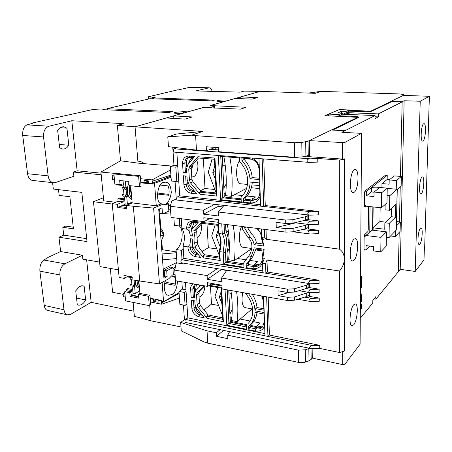 <?xml version="1.0" encoding="UTF-8"?>
<svg xmlns="http://www.w3.org/2000/svg" width="452" height="452" viewBox="0 0 452 452"><rect width="100%" height="100%" fill="white"/><g stroke="black" fill="none" stroke-linecap="round" stroke-linejoin="round"><path stroke-width="0.68" d="M214.434 108.079L214.338 106.107L210.022 105.587L223.955 101.643L219.672 101.497C217.864 101.417 216.96 101.237 216.966 100.949L217.694 100.581C219.599 100.141 222.045 99.943 225.028 99.994L229.271 100.141L260.29 91.355L243.888 91.135L240.17 92.14L195.863 90.925L209.214 87.778C210.542 87.92 211.513 89.117 212.141 91.372M171.901 166.076L138.035 163.121L135.052 126.82L181.461 113.678L176.89 113.469C175.077 113.373 174.178 113.158 174.195 112.83L175.178 112.328L183.405 111.644L187.936 111.842L203.338 107.531M57.67 130.481C58.862 128.543 60.325 127.345 62.071 126.888L63.625 126.746L66.93 128.153L68.789 145.216C67.156 147.894 65.111 149.177 62.653 149.075L59.619 147.81L57.67 130.481M75.727 290.828L79.727 286.376L82.976 285.788L84.134 286.218L85.631 299.964C83.575 303.761 81.117 305.473 78.258 305.106L77.292 304.755L75.727 290.828M133.12 302.405L134.357 316.298L150.974 320.83L149.708 305.366L150.974 320.83L180.992 326.949M203.332 107.486L205.677 107.649M214.338 106.107L213.785 106.401L213.864 108.051M211.338 107.926L211.299 107.118L213.785 106.401M211.299 107.118L205.677 107.576M208.751 87.829L189.569 87.355L177.913 90.021M153.488 98.835L153.211 97.915L155.172 97.457L148.352 96.79L178.111 89.739M153.211 97.915L214.429 100.112L211.711 100.852L149.815 98.711L106.971 108.712L172.342 111.604L169.042 112.503L103.203 109.683L101.824 110.005L92.451 109.582L31.843 123.13L32.945 123.198L27.058 124.871C23.849 126.413 22.402 129.944 22.713 135.464L43.533 136.95L48.144 175.868C48.799 179.896 50.579 182.196 53.477 182.755L55.511 182.523L73.896 176.257L73.439 172.031L77.139 170.799L71.8 120.746L123.763 123.645L117.373 125.373L135.052 126.82L166.263 117.983L185.049 119.096L192.258 116.949L173.664 115.887L203.191 107.525L240.402 109.13L245.639 107.48L245.069 107.22L210.163 105.548L235.3 98.429L252.137 99.135L257.352 97.581L240.684 96.909L260.29 91.355L315.281 93.315L321.078 91.355L308.32 93.067M27.058 124.871L48.991 126.227L71.8 120.746M138.035 163.121L120.52 160.788L117.373 125.373M99.593 262.075L82.863 259.182L82.439 255.233L64.93 263.81C61.353 266.087 59.67 269.799 59.879 274.946L64.003 309.773C64.416 312.614 65.608 314.309 67.568 314.863L70.772 314.253L91.163 302.326L133.905 311.213M115.599 202.27L103.728 200.835L100.932 172.048L120.52 160.788M101.039 173.15L77.139 170.799M48.991 126.227C45.11 127.73 43.285 131.306 43.533 136.95M53.477 182.755L32.222 180.399C29.691 179.755 28.131 177.523 27.555 173.704L22.713 135.464M31.459 123.582L31.843 123.13M64.003 309.773L44.234 305.439L39.889 271.149C39.612 266.092 40.94 262.386 43.867 260.03L48.55 257.16L60.641 251.538L58.963 237.198L63.721 235.113L62.822 227.277L65.647 226.079L73.252 227.192M62.822 227.277L73.433 228.848L69.879 196.722L59.161 195.422L58.494 189.648M58.963 237.198L87.016 241.611L81.812 192.36L53.33 189.049L52.579 182.653M107.373 109.87L106.971 108.712M180.557 98.847L180.817 99.785M148.352 96.79L148.522 99.011M152.499 98.802L152.392 97.366M189.569 87.355L209.214 87.778M114.107 176.082L112.198 175.89L113.994 174.822M170.551 169.941L152.092 179.862L140.465 178.704M115.283 173.444L100.932 172.048M159.07 213.881L160.064 213.497M168.777 210.095L170.5 209.423M176.964 262.414L163.223 269.093M110.294 268.409L112.616 292.274L123.193 294.348M150.527 302.009L161.669 304.213L179.433 298.071M124.944 293.766L123.108 293.41L123.407 296.648L125.244 297.009M86.631 259.832L91.163 302.326M44.234 305.439C44.578 308.1 45.618 309.744 47.358 310.36L67.568 314.863M112.249 204.027L93.474 201.716L103.423 197.733M126.419 205.767L122.712 205.31M60.641 251.538L82.439 255.233M101.197 174.8L73.439 172.031M59.246 144.482L68.789 145.216M60.189 127.73L66.93 128.153M63.721 235.113L86.705 238.673M112.198 175.89L112.531 179.455L114.435 179.653M140.764 182.354L144.171 182.704L148.618 180.913L143.99 180.444L144.171 182.704M152.092 179.862L152.375 183.546L148.81 183.179L148.629 180.913M152.2 181.275L170.907 175.071M170.568 205.276L168.489 206.072M159.618 209.468L158.765 209.796M93.474 201.716L100.05 266.601L118.43 269.844M163.517 272.985L164.342 272.579M172.918 268.352L175.376 267.138M179.111 293.438L161.567 302.942L161.669 304.213M163.398 301.71L161.567 302.942L161.409 300.885L157.985 300.213L158.143 302.269L153.697 301.394L153.533 299.348L150.256 298.71M138.611 296.433L131.594 295.066M124.814 292.376L123.108 293.41M173.93 268.268L175.325 267.409M81.671 285.737L84.134 286.218M85.631 299.964L76.541 298.083M162.748 179.274L170.963 175.89M154.042 299.015L153.533 299.348M157.985 300.213L158.488 299.879M156.561 299.506L153.697 301.394M124.351 198.812L124.125 196.264L122.831 196.117L122.695 194.563L123.989 194.71L123.492 189.1L122.193 188.959L122.057 187.399L123.351 187.535L123.119 184.896M127.922 194.456L126.588 195.01L126.097 189.388L127.43 188.851M125.097 203.886L127.391 204.163L132.103 202.129M125.368 181.082L125.955 187.817L124.656 187.676L124.792 189.241L126.097 189.388M126.588 195.01L125.289 194.857L125.424 196.417L126.724 196.563L127.391 204.163M123.933 194.055L122.695 194.563M124.792 189.241L127.504 188.156M126.724 196.563L128.419 195.857M127.662 187.139L125.955 187.817M123.294 186.908L122.057 187.399M125.424 196.417L128.182 195.27M131.786 198.439C129.21 195.315 128.577 191.055 129.888 185.665M128.843 183.393C125.91 189.298 127.667 198.383 131.871 199.439M129.99 185.676L129.317 189.625C129.193 193.36 130.012 196.224 131.769 198.219M132.402 289.478L132.097 286.065L130.843 285.828L130.713 284.387L131.973 284.619L131.509 279.409L130.249 279.178L130.119 277.731L131.379 277.957L131.272 276.754M135.753 284.331L134.493 285.088L134.063 280.189M133.012 293.167L135.238 293.597L139.708 290.828M132.809 278.217L132.933 279.669M134.493 285.088L133.233 284.856L133.357 286.297L134.617 286.534L135.238 293.597M131.888 283.686L130.713 284.387M134.617 286.534L136.227 285.562M131.3 277.042L130.119 277.731M133.357 286.297L135.899 284.771M139.453 287.856C137.849 286.427 137.035 284.054 137.007 280.732M135.238 280.409C135.357 284.907 136.702 287.534 139.278 288.291L139.493 288.331M137.103 280.748C137.137 283.935 137.911 286.24 139.436 287.653M354.018 239.159L355.328 238.628C359.125 238.633 357.933 256.905 353.933 260.352L352.503 260.979C348.684 261.053 349.978 242.261 354.018 239.159M353.752 304.767L355.345 303.936C358.735 304.06 357.385 320.767 353.673 324.835L351.961 325.779C348.554 325.711 350.006 308.524 353.752 304.767M354.3 169.822L355.266 169.534C359.504 169.376 358.532 189.563 354.21 192.23L353.114 192.592C348.859 192.851 349.916 172.099 354.3 169.822M242.266 226.531L242.368 228.978L248.024 237.469L250.617 237.82C252.453 239.52 253.628 241.803 254.143 244.656L264.075 246.052L262.228 239.39L263.753 239.6L261.651 237.56L261.363 228.972M266.019 229.565L266.33 239.294L339.486 249.165L339.311 160.059L344.356 159.217L344.351 258.94C344.266 263.2 342.661 267.217 339.525 270.997L266.996 260.109L267.381 272.042L319.039 280.246L312.049 280.596L262.844 272.725L262.516 263.104L264.375 258.301L262.855 258.075L264.177 249.238L254.261 247.826L251.329 256.357L248.753 255.973C250.866 252.826 251.922 249.464 251.911 245.882C251.657 242.34 250.363 239.532 248.024 237.469M239.379 157.07L239.56 161.505C244.555 166.777 247.25 172.992 247.662 180.162C247.792 187.281 245.589 192.964 241.046 197.196L241.244 201.942L220.559 199.677L218.35 155.471M245.131 293.026C249.809 298.201 252.329 303.993 252.696 310.388C252.832 315.53 251.425 319.767 248.476 323.095L248.21 323.372M248.753 255.973L243.775 262.787L243.961 267.29L223.78 264.098L223.181 252.159L224.474 242.006C224.288 238.611 223.554 235.938 222.271 233.983L224.497 233.119L224.062 224.203M225.582 224.395L225.893 230.769C228.735 236.639 229.096 244.012 226.96 252.888L227.367 261.267L225.927 262.245L225.446 252.397L226.706 241.701C226.52 238.147 225.785 235.283 224.497 233.119M344.356 159.217L345 158.827L342.588 159.087L309.501 156.703L309.281 140.589L331.367 130.012L344.961 130.718L341.819 132.3L361.532 133.357L345.006 142.357L342.576 142.606L309.281 140.589M339.486 249.165C342.65 251.453 344.271 254.713 344.351 258.94L344.339 351.063L344.938 350.3L344.932 364.188L360.091 344.204L361.532 133.357M344.932 364.188L342.718 364.617L312.276 358.08L312.146 348.769M339.525 270.997L339.684 352.543L344.339 351.063M308.371 214.982L308.439 219.712L318.417 220.875L318.451 224.299L310.095 224.599C305.925 224.373 308.456 220.768 311.253 221.22L304.484 220.423M308.507 224.412L308.575 229.04L318.513 230.266L318.553 233.661L310.179 233.961C306.049 233.701 308.637 230.17 311.377 230.61L318.513 230.266M339.311 160.059L317.762 158.488L317.801 162.087L309.569 162.409C305.156 162.437 307.19 158.336 310.417 158.821L317.762 158.488M263.765 158.929L265.256 205.564L318.315 211.412L318.355 214.864L310.015 215.169C305.801 214.977 308.264 211.299 311.123 211.756L263.708 206.491L265.256 205.564M266.33 239.294L264.731 237.972L261.651 237.56M262.516 263.104L265.567 263.567L266.996 260.109M344.961 132.47L344.961 130.718L344.961 132.47M309.371 283.573L309.428 287.585L319.135 289.184L319.168 292.421L310.71 292.693C306.874 292.241 309.761 289.144 312.168 289.534L306.185 288.54M309.501 292.484L309.558 296.405L319.225 298.06L319.259 301.275L310.795 301.535C307.004 301.066 309.925 298.026 312.287 298.41L319.225 298.06M268.177 297.111L269.392 335.028L319.722 345.334L319.756 348.419L339.684 352.543M319.039 280.246L319.072 283.506L310.626 283.777C306.744 283.353 309.592 280.195 312.049 280.596M318.417 220.875L311.253 221.22M318.315 211.412L311.123 211.756M258.979 158.562L260.589 206.146L263.708 206.491L262.154 158.805M177.178 147.747L174.167 148.815L310.417 158.821M309.496 156.426L306.23 156.194M218.469 149.894L210.361 149.313M264.731 237.972L264.454 229.362M264.075 246.052L263.318 245.306L261.448 238.091L262.228 239.39L262.188 238.159L261.425 237.436L261.448 238.091M254.143 244.656L256.442 243.086L263.183 244.018M256.442 243.086C255.855 239.492 254.323 236.532 251.843 234.209L247.238 227.164M246.459 227.068L244.707 228.164L250.617 237.82M251.329 256.357C250.199 259.505 248.476 262.137 246.17 264.245L248.334 262.685L252.696 256.73L256.335 248.12M262.12 257.86L262.143 258.504L262.9 259.284L262.855 258.075L262.12 257.86L263.409 249.131M319.135 289.184L312.168 289.534M319.722 345.334L312.92 345.69L185.653 319.474C184.772 320.688 184.693 321.677 185.41 322.434L311.253 348.656L319.756 348.419M265.567 263.567L265.883 273.211L267.381 272.042M266.652 296.84L267.94 336.424L269.392 335.028M188.84 157.386C187.162 158.545 186.36 160.319 186.444 162.714L186.704 166.907M252.289 182.263C251.787 188.427 249.606 193.462 245.741 197.377L245.815 199.332L252.453 200.044L256.448 199.462M244.182 158.24L244.233 159.494C248.832 164.697 251.498 170.726 252.227 177.579L259.42 178.229M187.665 182.15L187.761 183.732C188.331 187.591 190.309 189.885 193.688 190.614L194.162 190.665M222.299 156.561L224.254 197.021L241.114 198.829M198.428 157.997L191.998 165.658L191.219 168.257L191.88 179.071L192.976 181.811L200.982 191.377L216.175 192.97M260.589 206.146L177.404 196.908C176.399 198.145 176.37 199.208 177.325 200.1L310.015 215.169M177.404 196.908L179.726 195.829L176.845 152.318M174.387 152.081L174.161 152.115C173.11 151.16 173.116 150.064 174.167 148.815M310.626 283.777L181.461 262.815C180.636 261.99 180.693 260.968 181.636 259.742L183.879 258.38L183.071 246.182C185.134 238.961 184.744 233.074 181.896 228.514L181.246 218.728M201.925 223.316L196.942 229.367L196.705 231.48L197.326 241.718L197.863 244.673L199.75 248.832L204.632 254.747L219.48 257.024M192.151 222.429L190.467 226.073L191.897 229.283M244.707 228.164L244.651 226.836M181.896 228.514L186.772 229.175L186.699 228.011C186.8 223.418 188.925 221.152 193.06 221.209L198.552 221.915L191.467 229.814L194.479 230.221L201.648 222.316L218.372 224.463L218.836 233.52L222.271 233.983L221.768 223.909M257.544 228.48L261.555 234.616M262.171 237.848L262.188 238.159M225.446 252.397L219.768 251.651L220.22 260.505L203.722 257.934L195.569 248.041L192.58 247.6L200.66 257.459L195.241 256.612C191.1 255.521 188.682 252.668 187.987 248.052L187.913 246.905L183.071 246.182M183.879 258.38L262.781 270.889M262.9 259.284C262.465 265.906 259.103 269.042 252.804 268.686L246.312 267.663L246.17 264.245M248.334 262.685L248.408 264.539L254.883 265.544L259.821 264.702M192.337 245.385L191.823 247.645C192.642 250.945 194.535 252.945 197.507 253.657L197.535 253.662M227.367 261.267L243.82 263.821M248.408 264.539L247.024 265.544L246.312 267.663M204.7 285.862L199.603 291.026L198.852 293.28L199.445 303.049L200.485 305.608L208.106 314.965L222.616 317.852M228.763 290.127L230.317 322.259L246.385 325.491M195.462 306.349L195.49 306.835C195.959 310.134 197.699 312.349 200.722 313.479M252.256 294.286C254.951 298.495 256.538 302.908 257.013 307.524L263.849 308.801M256.968 312.694C256.448 316.796 254.951 320.236 252.487 323.01L250.792 324.638L250.866 326.395L257.182 327.666C259.29 328.067 261.143 327.74 262.731 326.683M195.405 284.218L194.298 287.845L194.597 292.591M311.253 348.656C307.722 348.068 310.778 345.345 312.92 345.69M185.653 319.474L187.823 317.852L185.473 282.46M264.979 335.813L263.64 296.303M183.133 172.585L182.552 163.584C182.648 158.725 184.817 156.211 189.049 156.047L194.671 156.482L187.795 164.731L186.506 169.076L186.749 172.913L183.133 172.585L186.682 171.811M185.41 172.342L184.84 163.347C184.772 160.669 185.738 158.793 187.749 157.731L190.038 157.33L193.722 157.624M259.804 182.97L250.125 182.06C249.894 188.823 247.685 194.337 243.504 198.603L245.741 197.377M259.578 182.947L259.877 191.851C259.911 195.174 258.747 197.722 256.403 199.49L251.035 200.841L244.385 200.123L245.815 199.332M242.131 157.285L242.69 158.121L249.447 158.641C255.109 159.697 258.335 163.353 259.126 169.602L259.68 179.258M259.691 179.591L250.001 178.704L252.227 177.579M244.233 159.494L241.956 160.517C246.577 165.748 249.261 171.816 250.001 178.704M186.953 176.122L187.19 179.936L189.026 184.518L196.891 193.931L191.349 193.337C187.111 192.411 184.631 189.529 183.913 184.693L183.337 175.783L186.953 176.122M194.981 191.648L192.123 191.343C188.733 190.608 186.755 188.309 186.179 184.439L185.642 175.997M224.254 197.021L222.768 197.795L220.74 156.443L239.407 157.872M241.153 199.778L222.768 197.795L220.559 199.677M199.434 192.117L200.021 194.27L190.524 182.907L189.422 180.15L188.75 169.28L189.524 166.669L197.84 156.731L197.439 157.917L214.44 159.262L216.225 193.885L199.434 192.117L200.982 191.377M179.726 195.829L260.544 204.716M260.245 195.982C258.584 200.869 255.273 203.191 250.312 202.937L243.651 202.208L243.504 198.603M197.84 156.731L214.96 158.07L216.915 196.078L200.021 194.27M241.956 160.517L241.82 157.256M251.623 158.002C255.29 159.562 257.826 162.364 259.245 166.409M186.772 229.175L189.139 231.079L190.405 235.729L192.575 236.034L191.467 229.814M194.479 230.221L194.021 231L194.015 232.995C194.976 236.012 195.185 239.447 194.648 243.295L195.569 248.041M192.58 247.6L192.767 239.068L190.591 238.758L189.987 244.436L187.913 246.905M189.139 231.079L188.925 227.723C188.846 225.576 189.552 223.977 191.043 222.932L194.015 222.294L197.773 222.779M201.648 222.316L201.247 223.231L217.847 225.378L218.203 232.277L218.887 233.594C221.469 238.255 221.762 244.272 219.768 251.651L219.192 251.465L219.542 258.216L203.14 255.691L203.722 257.934M218.932 233.661C220.904 238.707 220.994 244.639 219.192 251.465M256.408 228.333C259.493 230.65 261.171 233.684 261.425 237.436M218.372 224.463L217.847 225.378M198.631 254.996L195.993 254.589L195.241 256.612M204.632 254.747L203.14 255.691M220.22 260.505L219.542 258.216M223.78 264.098L225.927 262.245L243.871 265.053M252.804 268.686L253.51 266.556L247.024 265.544M254.883 265.544L253.51 266.556C255.968 266.9 258.052 266.301 259.764 264.759C261.397 263.166 262.188 261.081 262.143 258.504M187.987 248.052L190.196 247.747L189.987 244.436M192.038 246.656L190.196 247.747C190.75 251.442 192.682 253.719 195.993 254.589L197.507 253.657M208.474 285.879L221.084 288.105L222.689 319.293L206.66 316.089L208.106 314.965M206.66 316.089L207.236 318.417L198.196 307.309L197.151 304.733L196.541 294.919L197.292 292.653L204.095 285.76M230.317 322.259L228.927 323.429L227.283 289.862M246.368 324.999L246.543 329.271L226.831 325.248L225.045 289.466M246.447 326.971L228.927 323.429L226.831 325.248M194.801 300.874L195.015 304.32L196.761 308.609L204.247 317.812L198.948 316.745C194.897 315.502 192.535 312.677 191.863 308.27L191.349 300.218L194.801 300.874M202.1 315.174L199.677 314.688C196.434 313.705 194.546 311.445 194.015 307.919L193.552 300.637M261.697 295.958L263.606 301.699L263.9 310.213L255.674 308.671L257.013 307.524M248.425 293.608C252.515 298.947 254.719 304.688 255.03 310.829L255.674 308.671M264.245 314.078L255.041 312.326C254.871 317.372 253.323 321.547 250.397 324.864L248.702 326.497L248.832 329.74L255.171 331.028L255.855 328.875L249.521 327.593L250.866 326.395M264.024 314.038L264.284 321.671L262.623 326.813C260.911 328.689 258.651 329.372 255.855 328.875L257.182 327.666M201.072 285.223L195.648 290.749L194.4 294.518L194.62 297.981L191.162 297.331L193.32 296.992L194.501 296.15M193.32 296.992L192.806 288.873L194.354 284.811L195.366 284.212M187.823 317.852L264.906 333.61M209.316 285.28L221.604 287.444L223.361 321.666L207.236 318.417M264.64 325.756C263.053 329.977 259.894 331.734 255.171 331.028M191.162 297.331L190.637 289.212C190.535 286.783 191.332 284.975 193.015 283.794M264.194 312.564L255.03 310.829M262.228 296.054L263.742 299.218M244.385 200.123L243.651 202.208M220.74 156.443L219.226 155.539M214.96 158.07L214.44 159.262M216.225 193.885L216.915 196.078M190.405 235.729L192.343 234.633M221.604 287.444L221.084 288.105M222.689 319.293L223.361 321.666M264.137 310.953L263.9 310.213M249.521 327.593L248.832 329.74M421.445 193.597L420.857 193.868C418.541 194.134 419.529 178.919 421.953 177.15L422.49 176.918C424.795 176.721 423.846 191.625 421.445 193.597M423.083 140.962L422.648 141.114C420.157 141.476 421.061 125.034 423.614 123.803L423.999 123.684C426.485 123.407 425.614 139.504 423.083 140.962M419.868 244.091L419.151 244.509C417.004 244.696 418.06 230.531 420.36 228.305L421.032 227.944C423.168 227.808 422.162 241.679 419.868 244.091M429.016 107.83L424.614 249.029L424.304 249.425L423.965 259.714M429.293 107.943L428.976 108.045M428.971 108.135L429.36 96.276L420.23 101.242L415.202 271.454L423.953 259.917M360.272 318.287L372.798 302.953L372.832 300.32L375.928 296.563L375.894 299.167L398.325 271.725L399.212 232.351L398.331 271.601L400.206 269.307L415.202 271.454M420.23 101.242L404.133 100.756L400.206 269.307M429.36 96.276L403.37 95.4L390.822 101.401L402.156 101.751L404.133 100.756M402.156 101.751L400.478 176.393L402.156 101.892L378.369 113.881L378.33 116.904L375.024 118.605L375.064 115.548L344.961 130.718L332.649 130.074L358.826 117.373C358.832 116.876 357.43 116.554 354.628 116.407L338.898 115.746L338.898 114.537L328.593 114.113L339.311 109.587L349.323 109.966L349.317 111.135L346.012 112.599L378.369 113.881M400.235 187.043L399.449 221.87L400.235 187.043M390.822 101.401L390.81 102.095M222.322 156.561L222.717 164.72L225.356 166.387M226.26 183.885L223.842 188.004L224.277 197.027M308.377 215.446L305.535 216.728L292.93 219.689L285.681 220.034L218.18 211.994L218.384 215.96L203.603 214.158L218.147 206.411L222.7 206.937M218.147 206.411L218.062 204.728M215.248 149.663L215.135 147.397M372.883 230.237L373.154 206.943M380.821 187.557L381.268 186.953L380.539 187.535M373.109 230.266L373.137 227.864L379.946 221.503L380.149 207.66M381.539 187.625L381.55 186.975M387.234 188.394L397.161 189.281L389.793 195.659L387.115 195.405M385.172 204.485L385.081 209.818L389.522 210.276L395.805 204.468L395.54 217.169L389.285 223.288L384.867 222.791L384.759 229.226L373.137 227.864M389.793 195.659L389.522 210.276M379.946 221.503L385.556 222.13M389.285 223.288L389.019 237.582L386.392 237.26M389.019 237.582L396.291 230.057L397.161 189.281M391.375 208.564L391.217 216.7L384.867 222.791M391.217 216.7L395.54 217.169M256.985 326.706L250.826 325.474M246.803 324.666L230.294 321.355M257.024 327.632L256.956 325.892L260.143 322.999L253.549 321.7M250.058 321.01L240.181 319.061M231.842 317.417L230.085 317.072M221.887 303.654L219.344 297.1L221.248 291.325M217.875 287.54L215.011 296.303L222.503 315.609M256.956 325.892L262.296 326.96M221.463 295.501L219.344 297.1M242.696 292.597C241.328 300.947 242.119 305.953 245.069 307.614L252.606 309.027M236.565 291.506C238.046 301.964 238.238 312.01 237.147 321.643L252.092 308.931M237.147 321.643L231.514 320.519C232.661 310.942 232.458 300.936 230.91 290.506M157.352 196.462L158.053 194.1L168.726 195.281C169.427 191.806 169.206 188.682 168.065 185.902L160.257 185.094M161.217 203.79C155.042 203.055 157.336 182.376 163.596 182.438L165.686 182.156C168.958 182.461 170.828 185.885 171.285 192.428C170.325 198.609 168.613 202.281 166.138 203.44L168.319 203.699L167.336 204.219L164.986 204.564L161.217 203.79L156.268 205.807L132.17 202.914L126.39 205.423L126.667 208.587L117.718 207.462L117.43 204.327L112.215 203.688L119.142 277.466L124.227 278.392L128.074 276.178M164.466 284.636L164.76 283.46L175.099 285.331C175.772 281.941 175.568 279.037 174.483 276.618L171.037 276.019M124.227 278.392L123.955 275.432L132.702 277.014L132.967 279.991L159.471 283.907L168.867 278.698L172.404 275.042L173.365 274.618L172.862 267.539L166.703 270.85L167.121 276.551L163.918 278.308L158.72 209.259L162.053 207.869L162.494 213.875L168.85 211.157L168.319 203.699M165.635 280.489C162.986 285.432 164.392 295.224 168.517 295.303L171.72 294.636C174.913 293.212 176.862 288.681 177.557 281.059M175.116 274.997L173.331 274.104M139.73 281.229L133.329 206.276L126.39 205.423M112.215 203.688L118.091 201.225L117.882 198.903L119.481 198.242L124.65 198.846L125.131 204.27L119.74 206.592L126.566 207.44M117.43 204.327L123.272 201.846L118.091 201.225M117.718 207.462L119.74 206.592M133.329 206.276L153.612 208.061L163.409 204.05M159.471 283.907L153.612 208.061M131.12 276.726L130.012 277.37L126.967 276.816M129.939 276.511L130.012 277.37M123.272 201.846L123.063 199.513L117.882 198.903M123.063 199.513L124.65 198.846M170.992 176.274L152.341 183.06L152.414 184.032L140.804 182.834L141.064 186.043L139.487 186.682L129.029 185.574L128.673 181.427L119.69 180.501L120.057 184.619L114.842 184.066L113.91 173.941L138.634 176.365L139.487 186.682M130.696 185.749L132.17 202.914M156.268 205.807L154.55 183.286L152.341 183.06M171.059 177.252L154.55 183.286M168.46 205.649L170.732 204.7M162.098 282.449L163.567 301.738L161.443 301.326L161.375 300.444L150.222 298.269L149.985 295.348L139.934 293.41L138.431 294.348L148.499 296.297L149.273 305.654L125.599 300.896L124.752 291.698L129.786 292.676L130.119 296.433L138.758 298.128L138.431 294.348M139.934 293.41L138.871 281.071M179.054 292.58L163.567 301.738M173.054 270.239L174.958 269.206M167.121 276.551L165.099 276.115L163.765 276.33M148.781 182.862L144.793 182.45M160.064 208.7L160.098 209.135L158.725 209.316M159.607 209.344L159.918 213.468L162.494 213.875M165.099 276.115L164.986 274.618L164.488 274.511L164.172 270.319L166.703 270.85M164.172 270.319L170.206 267.092L172.862 267.539M149.985 295.348L148.499 296.297M163.652 274.833L164.986 274.618M175.297 267.527L172.952 268.793M164.404 273.409L163.579 273.855M164.471 276.454L164.358 274.957M159.415 208.971L159.449 209.406M121.379 180.676L121.724 180.71M113.91 173.941L115.542 173.353L140.222 175.749L140.804 182.834M168.901 194.36L159.923 193.377L158.053 194.1M145.945 181.987L145.561 182.529M164.76 283.46L166.539 282.466L175.325 284.042M131.182 290.45L131.3 291.749L126.277 290.783L126.159 289.489L131.182 290.45L132.69 289.534L133.063 293.704L131.555 294.631L131.634 295.495L138.651 296.868M150.222 298.269L150.742 304.676L149.273 305.654M120.057 184.619L121.673 183.992L121.803 185.416L123.402 184.789L123.057 180.845M138.634 176.365L140.222 175.749M121.803 185.416L116.599 184.857L116.543 184.246M147.94 181.184L148.657 181.258M131.634 295.495L130.119 296.433M131.3 291.749L129.786 292.676M126.277 290.783L124.752 291.698M132.69 289.534L127.679 288.579L126.159 289.489M160.24 229.401L162.805 233.249L163.296 232.661L163.494 235.854L161.183 241.289M160.675 235.209L160.737 232.955M163.477 235.458L160.895 235.091M225.604 224.401L225.898 230.565L228.429 231.695M229.328 248.261L227.051 252.538M226.977 252.826L227.384 261.267M309.349 283.568L306.609 285.161L294.376 288.783L287.325 289.139L221.559 278.031L221.751 281.782L207.327 279.308L221.373 269.607L226.644 270.46M221.373 269.607L221.356 269.29M236.678 323.169L236.65 322.632M228.785 290.133L228.921 293.037L230 293.009L231.345 293.698M232.243 309.383L229.938 314.01L230.339 322.265M254.713 265.516L254.662 264.036L257.951 261.612L250.402 260.465M246.56 259.877L237.43 258.487M228.865 257.188L227.175 256.928M220.169 246.86L216.158 236.43L218.101 230.249M215.079 225.017L211.728 235.82L219.418 255.781M254.662 264.036L259.64 264.804M250.815 249.244L251.6 249.357M255.911 249.973L263.301 251.035M219.288 234.548L216.158 236.43M241.605 226.446C238.063 233.396 238.944 247.137 243.012 247.244L251.758 248.498M233.198 225.373C235.204 237.537 235.594 249.278 234.368 260.601L251.741 248.606M234.368 260.601L228.61 259.714C229.887 248.453 229.48 236.758 227.384 224.627M252.284 200.027L252.239 198.84L255.64 196.936L246.984 196.027M242.645 195.575L234.469 194.722M225.734 193.806L224.113 193.637M215.485 179.608L212.807 172.591L214.785 165.952M212.129 159.081L208.27 172.184L216.169 192.84M252.239 198.84L256.651 199.309M307.23 155.951L307.236 156.268M251.329 187.755L259.77 188.586M215.073 171.579L212.807 172.591M239.526 160.652C234.995 166.692 236.006 183.953 240.916 183.8L247.47 184.427M229.859 157.138C232.221 170.579 232.752 183.636 231.447 196.309L246.617 188.343M251.854 185.597L252.103 184.874M231.447 196.309L225.542 195.682C226.91 183.071 226.35 170.071 223.881 156.68M204.886 285.896C204.626 290.715 203.23 294.224 200.688 296.433L199.083 297.088M199.694 286.63L199.795 284.997M188.354 164.065C189.241 160.963 190.575 159.019 192.354 158.228L193.388 158.019M196.535 160.245C199.417 164.839 197.484 175.308 193.473 176.76L191.75 176.964M191.462 172.206L192.586 164.963M191.467 160.324L190.84 159.268M197.479 237.865C200.801 234.65 202.016 230.091 201.123 224.198M196.128 224.599L195.603 222.503M360.543 278.053L361.024 276.505L361.312 277.59L362.035 276.805L361.312 277.229M362.035 276.805L362.029 277.607L361.301 278.392L361.272 282.647L360.515 282.201M366.069 205.875L364.707 206.926L364.374 205.801L364.476 192.823L364.99 190.936L385.884 174.901L386.223 175.24M364.804 249.758L364.318 250.137L364.018 249.108L364.12 236.582L364.628 234.673L367.747 231.769L368.239 229.893L368.47 206.457M360.363 304.925L360.781 304.094L361.419 303.953L361.899 305.665L361.193 309.162L361.577 306.049L361.272 304.834L360.346 307.27M361.193 309.162L360.752 308.558L361.289 305.998L361.114 304.891M360.38 302.275L361.351 297.331L361.046 293.834L361.967 297.004L361.391 301.303L360.368 303.597M360.464 290.048L360.894 289.935L360.865 293.388L360.543 293.755L360.566 290.303L360.894 289.935M360.476 287.743L361.351 286.771L361.38 282.506L361.995 282.195L361.956 287.263L360.47 288.924M353.035 114.65L345.74 113.011L340.955 112.955M345.74 113.011L342.972 114.237M328.593 114.119L324.926 115.661L357.82 117.345L308.038 141.182L301.778 142.442L294.393 142.725L195.609 135.651L191.62 135.188L202.75 131.419L135.052 126.82L137.871 161.144L140.414 161.358L144.73 163.709M390.822 101.542L370.595 111.226L349.323 110.237M321.078 91.355L399.5 93.948L403.156 94.428L404.167 95.084L403.625 95.406M240.752 98.66L240.684 96.909M173.834 118.43L173.664 115.887M142.25 163.488L142.154 162.308M191.62 135.188L167.782 136.866L176.489 134.035L202.75 131.419M294.393 142.725L294.681 157.29L218.559 151.719L218.356 147.623L206.208 146.77L206.428 150.832L196.45 150.104L195.609 135.651M294.681 157.29L302.021 156.957L305.902 156.256L309.479 154.923M357.814 117.966L357.82 117.345M309.462 348.283L308.823 348.543L309.004 360.73L311.151 359.385L312.276 358.08M309.004 360.73L305.456 362.041L305.253 349.803L298.473 350.159L227.689 335.198L229.616 331.644M220.118 329.666L216.361 332.808L207.027 330.83L180.681 322.429L181.263 330.864L204.038 341.955L207.745 343.153L298.716 362.442C301.806 362.843 304.049 362.713 305.456 362.041M162.522 259.804L176.692 258.567M307.976 224.345L305.665 225.282L293.111 228.328L285.884 228.672L285.969 232.113L218.774 223.525L218.57 219.587L203.812 217.745L204.033 221.644L171.059 217.429L170.28 206.293L171.777 201.067L176.252 198.976L175.06 181.388M178.726 180.732L176.794 181.557L171.319 181.015L170.325 166.692L173.969 165.268L172.743 147.205M196.45 150.104L168.466 146.68L167.782 136.866M180.681 322.429L184.433 319.626L183.45 305.072M186.913 304.106L185.111 305.394L179.868 304.371L178.975 291.433L182.371 289.144L181.873 281.822M211.881 283.466L207.734 286.404L175.517 280.698L174.771 270.126L176.127 263.437L176.998 262.906L176.065 249.51C182.212 246.408 184.439 230.243 179.32 225.977M179.274 218.48L179.783 226.04L174.393 225.322L173.867 217.791M206.428 150.832L215.135 147.465M216.361 332.808L216.553 336.294L227.864 338.712L227.689 335.198M207.027 330.83L207.745 343.153M159.37 213.768L160.985 213.638M163.517 213.44L170.743 212.869M161.737 240.628L162.421 249.73L161.793 250.08M159.725 213.739L160.827 228.463M162.087 253.962L176.291 252.736M179.783 226.04L181.698 225.492M183.241 248.798L181.41 250.323L176.065 249.51M176.998 262.906L182.314 263.776L182.258 262.945M182.032 259.505L181.41 250.323M182.371 289.144L185.964 289.8M178.975 291.433L184.235 292.41L186.054 291.167M185.111 305.394L184.235 292.41M184.433 319.626L185.348 319.813M203.942 309.857L211.485 304.145L218.576 305.495M199.682 313.078L200.123 312.744M195.388 291.043L196.456 284.404M162.421 249.73L176.229 251.86M173.969 165.268L177.721 165.59M170.325 166.692L175.834 167.172L177.777 166.404M176.794 181.557L175.834 167.172M176.252 198.976L176.625 199.016M200.411 190.699L205.01 188.512L214.903 189.524M214.649 204.338L203.383 210.237L170.28 206.293M203.327 158.381L205.01 188.512M308.823 348.543L305.253 349.803M236.323 323.468L237.181 322.739M216.553 336.294L223.559 330.384M285.884 228.672L276.245 227.469L276.104 222.322L285.76 223.497L293.003 223.152L305.586 220.158L308.253 218.983M203.603 214.158L203.383 210.237M204.033 221.644L209.768 218.485M194.128 222.311L191.789 228.983M206.999 223.972L208.327 247.707L202.033 251.594M183.371 263.126L182.314 263.776M208.327 247.707L216.785 248.956M217.316 268.635L207.112 275.59L174.771 270.126M207.734 286.404L207.519 282.703L221.926 285.218L222.118 288.952L287.596 300.546L294.614 300.196L306.784 296.461L309.535 294.806M308.665 292.348L294.546 296.947L287.517 297.297L278.138 295.659L278.003 290.8L287.404 292.41L294.444 292.054L306.659 288.399L309.247 286.935M207.327 279.308L207.112 275.59M210.479 286.235L211.485 304.145M218.18 211.994L224.062 205.406M285.969 232.113L293.184 231.769L305.721 228.689L308.552 227.345M276.245 227.469L295.715 222.87M370.035 206.62L369.77 232.125L364.114 236.95M221.559 278.031L226.836 270.177M278.138 295.659L288.619 292.563M364.385 204.01L366.402 206.242L381.437 207.796L386.985 202.88L387.24 188.134L381.663 192.738L374.064 192.032L378.844 188.213L371.431 187.546L366.538 191.337L364.809 191.173M366.137 235.532L380.991 237.362L380.77 251.877L386.24 246.091L386.483 231.859L371.9 230.124L364.114 237.26M372.866 206.909L372.595 230.204M389.511 179.687L387.161 179.489L381.974 183.591L381.912 187.659M387.161 179.489L387.234 175.325L372.391 186.806L387.24 188.134M385.511 175.184L387.234 175.325M381.663 192.738L381.437 207.796M366.538 191.337L366.493 195.829L374.007 196.547L374.064 192.032M364.058 249.657L366.007 249.916L366.047 245.617L373.403 246.577L373.352 250.894L380.77 251.877M386.483 231.859L380.991 237.362M366.007 249.916L369.843 246.114M395.364 231.012L395.251 236.549L390.568 235.984M381.974 183.591L389.115 184.213L389.195 179.941L396.421 180.546L396.24 189.196M366.493 195.829L371.386 191.964L371.431 187.546M371.386 191.964L374.058 192.213M396.573 221.548L400.325 221.966L396.483 225.881L397.257 189.625L401.144 186.258L401.365 176.466L394.268 175.89L389.195 179.941M395.251 236.549L400.11 231.407L400.325 221.966M396.421 180.546L401.365 176.466M338.898 114.537L342.367 113.011L337.813 112.83L341.509 111.237L341.509 112.842M375.064 115.548L342.367 114.215L338.898 115.746M378.33 116.904L375.047 116.769M402.156 101.892L391.89 101.57L372.205 111.045C370.725 111.576 368.188 111.802 364.594 111.723L349.317 111.135M375.894 299.167L374.036 298.862M360.781 304.094L361.419 303.953M360.351 305.987L361.069 304.145M361.289 305.998L361.577 306.049M360.752 308.558L361.041 308.609M360.849 294.749L361.334 293.885M361.351 297.331L361.645 297.376L361.142 294.8M360.374 302.8C361.171 301.507 361.589 299.699 361.645 297.376M361.38 282.506L361.995 282.195M361.351 286.771L361.64 286.817L361.673 282.551M360.476 288.116L361.64 286.817M328.604 115.853L328.593 114.113M342.367 113.011L342.367 114.215M341.509 111.237L346.017 111.412L346.012 112.599M346.017 111.412L349.323 109.966M360.543 278.415L360.984 277.935L360.69 277.895M360.984 277.935L360.702 276.856M360.99 276.901L361.317 276.551M361.272 282.647L360.515 281.997M360.526 281.042L360.962 281.421L360.978 278.743L360.538 279.223M360.668 281.172L360.685 279.065M183.405 111.644L183.495 113.102M225.028 99.994L225.09 101.321M48.144 175.868L27.555 173.704M64.93 263.81L43.867 260.03M39.889 271.149L59.879 274.946M131.617 196.479L130.413 189.738L130.797 186.925M139.323 286.302L138.171 280.941M345.006 142.357L345 158.827M342.576 142.606L342.588 159.087M342.712 351.583L342.718 364.617M302.433 229.497L311.377 230.61M304.699 297.105L312.287 298.41M262.844 272.725L181.636 259.742M182.552 163.584L186.444 162.714M250.312 202.937L251.035 200.841L252.453 200.044M191.349 193.337L192.123 191.343L193.688 190.614M183.913 184.693L186.179 184.439L187.761 183.732M190.524 182.907L192.976 181.811M189.422 180.15L191.88 179.071M188.75 169.28L191.219 168.257M189.524 166.669L191.998 165.658M190.789 226.706L188.925 227.723L186.699 228.011M196.942 229.367L194.021 231M193.06 221.209L194.015 222.294M194.97 246.397L197.863 244.673M198.196 307.309L200.485 305.608M197.151 304.733L199.445 303.049M196.541 294.919L198.852 293.28M197.292 292.653L199.603 291.026M198.948 316.745L199.677 314.688L200.931 313.733M191.863 308.27L194.015 307.919L195.49 306.835M190.637 289.212L192.806 288.873L194.298 287.845M189.049 156.047L190.038 157.33M249.447 158.641L248.899 157.799M194.648 243.295L197.326 241.718M194.015 232.995L196.705 231.48M264.284 321.671L264.51 321.96M161.172 231.012L160.347 230.899M161.025 239.871L161.844 239.995M163.409 236.051L160.709 235.667M245.069 107.22L245.086 107.655M302.021 156.957L301.778 142.442M308.038 141.182L308.247 155.567M305.902 156.256L305.682 141.809M310.999 348.599L311.151 359.385M298.473 350.159L298.716 362.442M285.681 220.034L285.76 223.497M287.517 297.297L287.596 300.546M287.325 289.139L287.404 292.41M293.003 223.152L292.93 219.689M305.535 216.728L305.586 220.158M307.885 219.248L307.835 215.83M307.959 224.356L308.01 227.751M305.665 225.282L305.721 228.689M293.184 231.769L293.111 228.328M308.965 292.393L309.01 295.309M308.84 284.042L308.891 287.274M306.733 293.246L306.784 296.461M294.614 300.196L294.546 296.947M294.444 292.054L294.376 288.783M306.609 285.161L306.659 288.399M364.86 206.869L364.578 206.841M364.498 250.058L364.171 250.012M354.628 117.181L354.628 116.407M294.693 222.751L310.095 224.599M174.161 152.115L309.569 162.409M205.733 220.706L218.712 222.35M293.082 231.791L310.179 233.961M298.947 290.704L310.71 292.693M211.005 284.082L221.966 286.003M297.704 299.247L310.795 301.535M188.275 157.522L187.749 157.731M191.631 222.616L191.043 222.932M252.487 323.01L250.397 324.864M194.931 284.421L194.354 284.811M424.338 249.38L423.993 259.843M429.4 96.242L429.004 108.101M160.127 227.921C160.827 228.571 161.935 228.695 163.296 232.661M163.494 235.854L161.138 241.379M160.5 232.921L162.805 233.249M263.363 250.159L256.126 249.12M259.668 185.597L251.984 184.862M252.131 159.279L244.199 158.669M404.161 95.423L404.173 95.084"/></g></svg>
